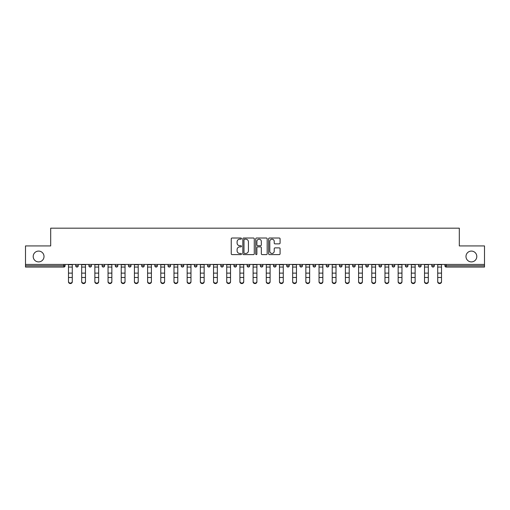 <?xml version="1.0" encoding="UTF-8"?>
<svg xmlns="http://www.w3.org/2000/svg" width="510" height="510" viewBox="0 0 510 510"><rect width="100%" height="100%" fill="white"/><g stroke="black" fill="none" stroke-linecap="round" stroke-linejoin="round"><path stroke-width="0.76" d="M44.013 256.498A5.412 5.412 0 0 1 38.601 261.904A5.412 5.412 0 0 1 33.195 256.498A5.412 5.412 0 0 1 38.601 251.086A5.412 5.412 0 0 1 44.013 256.498M476.805 256.498A5.412 5.412 0 0 1 471.399 261.904A5.412 5.412 0 0 1 465.987 256.498A5.412 5.412 0 0 1 471.399 251.086A5.412 5.412 0 0 1 476.805 256.498M241.479 238.597A0.58 0.58 0 0 0 240.892 238.011L232.082 238.011A0.829 0.829 0 0 0 231.247 238.846L231.247 253.776A0.829 0.829 0 0 0 232.082 254.605L240.892 254.605A0.58 0.58 0 0 0 241.479 254.025A0.58 0.58 0 0 0 240.892 253.444L239.751 253.444A2.652 2.652 0 0 1 237.099 250.792L237.099 249.549A2.652 2.652 0 0 1 239.751 246.891L240.892 246.891A0.58 0.58 0 0 0 241.479 246.311A0.58 0.58 0 0 0 240.892 245.731L239.751 245.731A2.652 2.652 0 0 1 237.099 243.072L237.099 241.829A2.652 2.652 0 0 1 239.751 239.177L240.892 239.177A0.58 0.58 0 0 0 241.479 238.597M279.25 243.863A0.829 0.829 0 0 0 280.079 243.034L280.079 238.846A0.829 0.829 0 0 0 279.25 238.011L269.458 238.011A0.829 0.829 0 0 0 268.63 238.846L268.63 253.776A0.829 0.829 0 0 0 269.458 254.605L279.25 254.605A0.829 0.829 0 0 0 280.079 253.776L280.079 248.714A0.829 0.829 0 0 0 279.25 247.885L275.056 247.885A0.829 0.829 0 0 0 274.227 248.714L274.227 251.226A2.218 2.218 0 0 1 272.008 253.444A2.218 2.218 0 0 1 269.79 251.226L269.79 241.396A2.218 2.218 0 0 1 272.008 239.177A2.218 2.218 0 0 1 274.227 241.396L274.227 243.034A0.829 0.829 0 0 0 275.056 243.863L279.25 243.863M25.5 264.441L25.5 245.928L50.688 245.928L50.688 228.18L459.312 228.18L459.312 245.928L484.5 245.928L484.5 264.441L25.5 264.441L25.5 265.793L63.795 265.793L63.795 264.441M254.273 238.846A0.829 0.829 0 0 0 253.444 238.011L243.652 238.011A0.829 0.829 0 0 0 242.824 238.846L242.824 253.776A0.829 0.829 0 0 0 243.652 254.605L253.444 254.605A0.829 0.829 0 0 0 254.273 253.776L254.273 238.846M256.555 238.011L266.347 238.011A0.829 0.829 0 0 1 267.176 238.846L267.176 253.776A0.829 0.829 0 0 1 266.347 254.605L262.159 254.605A0.829 0.829 0 0 1 261.324 253.776L261.324 247.72A0.829 0.829 0 0 0 260.495 246.891L257.716 246.891A0.829 0.829 0 0 0 256.887 247.72L256.887 254.025A0.58 0.58 0 0 1 256.307 254.605A0.58 0.58 0 0 1 255.727 254.025L255.727 238.846A0.829 0.829 0 0 1 256.555 238.011M63.795 267.061A1.269 1.269 0 0 0 65.063 265.793L63.795 265.793L63.795 267.061A1.269 1.269 0 0 0 65.063 265.793L65.063 264.441L65.063 265.793A1.269 1.269 0 0 1 63.795 267.061L25.5 267.061L25.5 265.793M484.5 264.441L484.5 267.061L446.205 267.061A1.269 1.269 0 0 1 444.937 265.793L444.937 264.441M75.709 265.793A1.269 1.269 0 0 0 76.978 267.061A1.269 1.269 0 0 0 78.247 265.793L78.247 264.441L78.247 265.793L75.709 265.793A1.269 1.269 0 0 0 76.978 267.061A1.269 1.269 0 0 1 75.709 265.793L75.709 264.441M88.899 264.441L88.899 265.793L88.899 264.441M91.437 264.441L91.437 265.793L91.437 264.441M104.62 264.441L104.62 265.793L102.083 265.793A1.269 1.269 0 0 0 103.352 267.061A1.269 1.269 0 0 1 102.083 265.793L102.083 264.441M115.273 264.441L115.273 265.793L115.273 264.441M117.81 264.441L117.81 265.793A1.269 1.269 0 0 1 116.541 267.061A1.269 1.269 0 0 1 115.273 265.793A1.269 1.269 0 0 0 116.541 267.061A1.269 1.269 0 0 0 117.81 265.793A1.269 1.269 0 0 1 116.541 267.061A1.269 1.269 0 0 1 115.273 265.793L117.81 265.793M128.456 265.793A1.269 1.269 0 0 0 129.725 267.061A1.269 1.269 0 0 0 130.993 265.793A1.269 1.269 0 0 1 129.725 267.061A1.269 1.269 0 0 0 130.993 265.793L130.993 264.441L130.993 265.793L128.456 265.793A1.269 1.269 0 0 0 129.725 267.061A1.269 1.269 0 0 1 128.456 265.793L128.456 264.441M144.183 264.441L144.183 265.793A1.269 1.269 0 0 1 142.915 267.061A1.269 1.269 0 0 1 141.646 265.793L141.646 264.441M157.367 264.441L157.367 265.793A1.269 1.269 0 0 1 156.098 267.061A1.269 1.269 0 0 1 154.83 265.793L154.83 264.441M170.557 264.441L170.557 265.793A1.269 1.269 0 0 1 169.288 267.061A1.269 1.269 0 0 1 168.019 265.793L168.019 264.441M183.74 264.441L183.74 265.793A1.269 1.269 0 0 1 182.472 267.061A1.269 1.269 0 0 1 181.203 265.793L181.203 264.441M194.393 264.441L194.393 265.793L194.393 264.441M196.93 264.441L196.93 265.793A1.269 1.269 0 0 1 195.661 267.061A1.269 1.269 0 0 1 194.393 265.793L196.93 265.793A1.269 1.269 0 0 1 195.661 267.061M210.114 264.441L210.114 265.793A1.269 1.269 0 0 1 208.845 267.061A1.269 1.269 0 0 1 207.576 265.793L207.576 264.441M220.766 264.441L220.766 265.793L220.766 264.441M223.303 264.441L223.303 265.793A1.269 1.269 0 0 1 222.035 267.061A1.269 1.269 0 0 1 220.766 265.793L223.303 265.793A1.269 1.269 0 0 1 222.035 267.061M236.487 264.441L236.487 265.793L233.95 265.793A1.269 1.269 0 0 0 235.218 267.061A1.269 1.269 0 0 1 233.95 265.793L233.95 264.441M249.677 264.441L249.677 265.793A1.269 1.269 0 0 1 248.408 267.061A1.269 1.269 0 0 1 247.14 265.793L247.14 264.441M261.592 267.061A1.269 1.269 0 0 0 262.86 265.793L262.86 264.441L262.86 265.793A1.269 1.269 0 0 1 261.592 267.061A1.269 1.269 0 0 1 260.323 265.793L260.323 264.441M274.782 267.061A1.269 1.269 0 0 0 276.05 265.793L276.05 264.441L276.05 265.793A1.269 1.269 0 0 1 274.782 267.061A1.269 1.269 0 0 1 273.513 265.793L273.513 264.441M289.234 264.441L289.234 265.793A1.269 1.269 0 0 1 287.965 267.061A1.269 1.269 0 0 1 286.697 265.793L286.697 264.441M302.424 264.441L302.424 265.793A1.269 1.269 0 0 1 301.155 267.061A1.269 1.269 0 0 1 299.886 265.793L299.886 264.441M315.607 264.441L315.607 265.793A1.269 1.269 0 0 1 314.338 267.061A1.269 1.269 0 0 1 313.07 265.793L313.07 264.441M326.26 264.441L326.26 265.793L326.26 264.441M328.797 264.441L328.797 265.793A1.269 1.269 0 0 1 327.528 267.061A1.269 1.269 0 0 1 326.26 265.793L328.797 265.793A1.269 1.269 0 0 1 327.528 267.061A1.269 1.269 0 0 0 328.797 265.793M339.443 264.441L339.443 265.793L339.443 264.441M341.981 264.441L341.981 265.793L341.981 264.441M352.633 264.441L352.633 265.793L352.633 264.441M355.17 264.441L355.17 265.793A1.269 1.269 0 0 1 353.902 267.061A1.269 1.269 0 0 1 352.633 265.793A1.269 1.269 0 0 0 353.902 267.061A1.269 1.269 0 0 1 352.633 265.793L355.17 265.793A1.269 1.269 0 0 1 353.902 267.061M365.817 264.441L365.817 265.793L365.817 264.441M368.354 264.441L368.354 265.793L368.354 264.441M381.544 264.441L381.544 265.793A1.269 1.269 0 0 1 380.275 267.061A1.269 1.269 0 0 1 379.006 265.793L379.006 264.441M394.727 264.441L394.727 265.793L392.19 265.793A1.269 1.269 0 0 0 393.459 267.061A1.269 1.269 0 0 1 392.19 265.793L392.19 264.441M407.917 264.441L407.917 265.793A1.269 1.269 0 0 1 406.648 267.061A1.269 1.269 0 0 1 405.38 265.793L405.38 264.441M418.563 264.441L418.563 265.793L418.563 264.441M421.101 264.441L421.101 265.793L421.101 264.441M434.29 264.441L434.29 265.793A1.269 1.269 0 0 1 433.022 267.061A1.269 1.269 0 0 1 431.753 265.793L431.753 264.441M90.168 267.061A1.269 1.269 0 0 1 88.899 265.793L91.437 265.793A1.269 1.269 0 0 1 90.168 267.061A1.269 1.269 0 0 0 91.437 265.793A1.269 1.269 0 0 1 90.168 267.061M104.62 265.793A1.269 1.269 0 0 1 103.352 267.061A1.269 1.269 0 0 0 104.62 265.793A1.269 1.269 0 0 1 103.352 267.061A1.269 1.269 0 0 1 102.083 265.793M235.218 267.061A1.269 1.269 0 0 0 236.487 265.793A1.269 1.269 0 0 1 235.218 267.061A1.269 1.269 0 0 1 233.95 265.793M301.155 267.061A1.269 1.269 0 0 0 302.424 265.793A1.269 1.269 0 0 1 301.155 267.061M340.712 267.061A1.269 1.269 0 0 1 339.443 265.793L341.981 265.793A1.269 1.269 0 0 1 340.712 267.061A1.269 1.269 0 0 0 341.981 265.793M367.085 267.061A1.269 1.269 0 0 1 365.817 265.793A1.269 1.269 0 0 0 367.085 267.061A1.269 1.269 0 0 0 368.354 265.793A1.269 1.269 0 0 1 367.085 267.061A1.269 1.269 0 0 1 365.817 265.793L368.354 265.793A1.269 1.269 0 0 1 367.085 267.061M393.459 267.061A1.269 1.269 0 0 0 394.727 265.793A1.269 1.269 0 0 1 393.459 267.061A1.269 1.269 0 0 1 392.19 265.793M419.832 267.061A1.269 1.269 0 0 1 418.563 265.793A1.269 1.269 0 0 0 419.832 267.061A1.269 1.269 0 0 0 421.101 265.793A1.269 1.269 0 0 1 419.832 267.061A1.269 1.269 0 0 1 418.563 265.793L421.101 265.793M446.205 264.441L446.205 267.061A1.269 1.269 0 0 1 444.937 265.793L484.5 265.793M244.564 239.177A0.58 0.58 0 0 0 243.984 239.757L243.984 252.864A0.58 0.58 0 0 0 244.564 253.444L245.769 253.444A2.652 2.652 0 0 0 248.427 250.792L248.427 241.829A2.652 2.652 0 0 0 245.769 239.177L244.564 239.177M261.324 241.434A2.218 2.218 0 0 0 259.106 239.215A2.218 2.218 0 0 0 256.887 241.434L256.887 244.902A0.829 0.829 0 0 0 257.716 245.731L260.495 245.731A0.829 0.829 0 0 0 261.324 244.902L261.324 241.434M68.487 277.937L68.487 281.361A1.9 1.728 0 0 0 72.286 281.361L72.286 281.82A1.9 1.728 180 0 1 70.386 283.547A1.9 1.728 180 0 1 68.487 281.82M72.286 281.361L72.286 264.441M68.487 281.361L68.487 264.441M81.67 277.937L81.67 281.361A1.9 1.728 0 0 0 85.476 281.361L85.476 281.82A1.9 1.728 180 0 1 83.57 283.547A1.9 1.728 180 0 1 81.67 281.82M94.86 277.937L94.86 281.361A1.9 1.728 0 0 0 98.659 281.361L98.659 281.82A1.9 1.728 180 0 1 96.76 283.547A1.9 1.728 180 0 1 94.86 281.82M108.043 277.937L108.043 281.361A1.9 1.728 0 0 0 111.849 281.361L111.849 281.82A1.9 1.728 180 0 1 109.943 283.547A1.9 1.728 180 0 1 108.043 281.82M121.233 277.937L121.233 281.361A1.9 1.728 0 0 0 125.033 281.361L125.033 281.82A1.9 1.728 180 0 1 123.133 283.547A1.9 1.728 180 0 1 121.233 281.82M134.417 277.937L134.417 281.361A1.9 1.728 0 0 0 138.223 281.361L138.223 281.82A1.9 1.728 180 0 1 136.317 283.547A1.9 1.728 180 0 1 134.417 281.82M85.476 281.361L85.476 264.441M81.67 281.361L81.67 264.441M98.659 281.361L98.659 264.441M94.86 281.361L94.86 264.441M111.849 281.361L111.849 264.441M108.043 281.361L108.043 264.441M125.033 281.361L125.033 264.441M121.233 281.361L121.233 264.441M138.223 281.361L138.223 264.441M134.417 281.361L134.417 264.441M147.607 277.937L147.607 281.361A1.9 1.728 0 0 0 151.406 281.361L151.406 281.82A1.9 1.728 180 0 1 149.506 283.547A1.9 1.728 180 0 1 147.607 281.82M151.406 281.361L151.406 264.441M147.607 281.361L147.607 264.441M160.79 277.937L160.79 281.361A1.9 1.728 0 0 0 164.596 281.361L164.596 281.82A1.9 1.728 180 0 1 162.69 283.547A1.9 1.728 180 0 1 160.79 281.82M164.596 281.361L164.596 264.441M160.79 281.361L160.79 264.441M173.98 277.937L173.98 281.361A1.9 1.728 0 0 0 177.78 281.361L177.78 281.82A1.9 1.728 180 0 1 175.88 283.547A1.9 1.728 180 0 1 173.98 281.82M177.78 281.361L177.78 264.441M173.98 281.361L173.98 264.441M187.164 277.937L187.164 281.361A1.9 1.728 0 0 0 190.969 281.361L190.969 281.82A1.9 1.728 180 0 1 189.063 283.547A1.9 1.728 180 0 1 187.164 281.82M190.969 281.361L190.969 264.441M187.164 281.361L187.164 264.441M200.353 277.937L200.353 281.361A1.9 1.728 0 0 0 204.153 281.361L204.153 281.82A1.9 1.728 180 0 1 202.253 283.547A1.9 1.728 180 0 1 200.353 281.82M204.153 281.361L204.153 264.441M200.353 281.361L200.353 264.441M213.537 277.937L213.537 281.361A1.9 1.728 0 0 0 217.343 281.361L217.343 281.82A1.9 1.728 180 0 1 215.437 283.547A1.9 1.728 180 0 1 213.537 281.82M217.343 281.361L217.343 264.441M213.537 281.361L213.537 264.441M226.727 277.937L226.727 281.361A1.9 1.728 0 0 0 230.526 281.361L230.526 281.82A1.9 1.728 180 0 1 228.627 283.547A1.9 1.728 180 0 1 226.727 281.82M230.526 281.361L230.526 264.441M226.727 281.361L226.727 264.441M239.91 277.937L239.91 281.361A1.9 1.728 0 0 0 243.716 281.361L243.716 281.82A1.9 1.728 180 0 1 241.81 283.547A1.9 1.728 180 0 1 239.91 281.82M243.716 281.361L243.716 264.441M239.91 281.361L239.91 264.441M253.1 277.937L253.1 281.361A1.9 1.728 0 0 0 256.9 281.361L256.9 281.82A1.9 1.728 180 0 1 255 283.547A1.9 1.728 180 0 1 253.1 281.82M256.9 281.361L256.9 264.441M253.1 281.361L253.1 264.441M266.284 277.937L266.284 281.361A1.9 1.728 0 0 0 270.09 281.361L270.09 281.82A1.9 1.728 180 0 1 268.19 283.547A1.9 1.728 180 0 1 266.284 281.82M270.09 281.82L270.09 264.441M266.284 281.361L266.284 264.441M279.474 277.937L279.474 281.361A1.9 1.728 0 0 0 283.273 281.361L283.273 281.82A1.9 1.728 180 0 1 281.373 283.547A1.9 1.728 180 0 1 279.474 281.82M283.273 281.361L283.273 264.441M279.474 281.361L279.474 264.441M292.657 277.937L292.657 281.361A1.9 1.728 0 0 0 296.463 281.361L296.463 281.82A1.9 1.728 180 0 1 294.563 283.547A1.9 1.728 180 0 1 292.657 281.82M296.463 281.361L296.463 264.441M292.657 281.361L292.657 264.441M305.847 277.937L305.847 281.361A1.9 1.728 0 0 0 309.647 281.361L309.647 281.82A1.9 1.728 180 0 1 307.747 283.547A1.9 1.728 180 0 1 305.847 281.82M309.647 281.361L309.647 264.441M305.847 281.361L305.847 264.441M319.03 277.937L319.03 281.361A1.9 1.728 0 0 0 322.836 281.361L322.836 281.82A1.9 1.728 180 0 1 320.937 283.547A1.9 1.728 180 0 1 319.03 281.82M322.836 281.361L322.836 264.441M319.03 281.361L319.03 264.441M332.22 277.937L332.22 281.361A1.9 1.728 0 0 0 336.02 281.361L336.02 281.82A1.9 1.728 180 0 1 334.12 283.547A1.9 1.728 180 0 1 332.22 281.82M336.02 281.361L336.02 264.441M332.22 281.361L332.22 264.441M345.404 277.937L345.404 281.361A1.9 1.728 0 0 0 349.21 281.361L349.21 281.82A1.9 1.728 180 0 1 347.31 283.547A1.9 1.728 180 0 1 345.404 281.82M349.21 281.361L349.21 264.441M345.404 281.361L345.404 264.441M358.594 277.937L358.594 281.361A1.9 1.728 0 0 0 362.393 281.361L362.393 281.82A1.9 1.728 180 0 1 360.493 283.547A1.9 1.728 180 0 1 358.594 281.82M362.393 281.361L362.393 264.441M358.594 281.361L358.594 264.441M371.777 277.937L371.777 281.361A1.9 1.728 0 0 0 375.583 281.361L375.583 281.82A1.9 1.728 180 0 1 373.683 283.547A1.9 1.728 180 0 1 371.777 281.82M375.583 281.82L375.583 264.441M371.777 281.361L371.777 264.441M384.967 277.937L384.967 281.361A1.9 1.728 0 0 0 388.767 281.361L388.767 281.82A1.9 1.728 180 0 1 386.867 283.547A1.9 1.728 180 0 1 384.967 281.82M388.767 281.82L388.767 264.441M384.967 281.361L384.967 264.441M398.151 277.937L398.151 281.361A1.9 1.728 0 0 0 401.956 281.361L401.956 281.82A1.9 1.728 180 0 1 400.057 283.547A1.9 1.728 180 0 1 398.151 281.82M401.956 281.361L401.956 264.441M398.151 281.361L398.151 264.441M411.34 277.937L411.34 281.361A1.9 1.728 0 0 0 415.14 281.361L415.14 281.82A1.9 1.728 180 0 1 413.24 283.547A1.9 1.728 180 0 1 411.34 281.82M415.14 281.361L415.14 264.441M411.34 281.361L411.34 264.441M424.524 277.937L424.524 281.361A1.9 1.728 0 0 0 428.33 281.361L428.33 281.82A1.9 1.728 180 0 1 426.43 283.547A1.9 1.728 180 0 1 424.524 281.82M428.33 281.361L428.33 264.441M424.524 281.361L424.524 264.441M437.714 277.937L437.714 281.361A1.9 1.728 0 0 0 441.513 281.361L441.513 281.82A1.9 1.728 180 0 1 439.614 283.547A1.9 1.728 180 0 1 437.714 281.82M441.513 281.361L441.513 264.441M437.714 281.361L437.714 264.441M76.978 267.061A1.269 1.269 0 0 0 78.247 265.793M142.915 267.061A1.269 1.269 0 0 0 144.183 265.793L141.646 265.793M156.098 267.061A1.269 1.269 0 0 0 157.367 265.793L154.83 265.793M169.288 267.061A1.269 1.269 0 0 0 170.557 265.793L168.019 265.793M182.472 267.061A1.269 1.269 0 0 0 183.74 265.793L181.203 265.793M208.845 267.061A1.269 1.269 0 0 0 210.114 265.793L207.576 265.793M248.408 267.061A1.269 1.269 0 0 0 249.677 265.793L247.14 265.793M262.86 265.793L260.323 265.793M276.05 265.793L273.513 265.793M287.965 267.061A1.269 1.269 0 0 0 289.234 265.793L286.697 265.793M302.424 265.793L299.886 265.793M314.338 267.061A1.269 1.269 0 0 0 315.607 265.793L313.07 265.793M380.275 267.061A1.269 1.269 0 0 0 381.544 265.793L379.006 265.793M406.648 267.061A1.269 1.269 0 0 0 407.917 265.793L405.38 265.793M433.022 267.061A1.269 1.269 0 0 0 434.29 265.793L431.753 265.793M446.205 267.061A1.269 1.269 0 0 1 444.937 265.793M68.487 273.111L72.286 273.111M68.487 277.478L72.286 277.478M68.487 267.061L72.286 267.061M68.487 264.696L72.286 264.696M81.67 273.111L85.476 273.111M81.67 277.478L85.476 277.478M81.67 267.061L85.476 267.061M81.67 264.696L85.476 264.696M94.86 273.111L98.659 273.111M94.86 277.478L98.659 277.478M94.86 267.061L98.659 267.061M94.86 264.696L98.659 264.696M108.043 273.111L111.849 273.111M108.043 277.478L111.849 277.478M108.043 267.061L111.849 267.061M108.043 264.696L111.849 264.696M121.233 273.111L125.033 273.111M121.233 277.478L125.033 277.478M121.233 267.061L125.033 267.061M121.233 264.696L125.033 264.696M134.417 273.111L138.223 273.111M134.417 277.478L138.223 277.478M134.417 267.061L138.223 267.061M134.417 264.696L138.223 264.696M147.607 273.111L151.406 273.111M147.607 277.478L151.406 277.478M147.607 267.061L151.406 267.061M147.607 264.696L151.406 264.696M160.79 273.111L164.596 273.111M160.79 277.478L164.596 277.478M160.79 267.061L164.596 267.061M160.79 264.696L164.596 264.696M173.98 273.111L177.78 273.111M173.98 277.478L177.78 277.478M173.98 267.061L177.78 267.061M173.98 264.696L177.78 264.696M187.164 273.111L190.969 273.111M187.164 277.478L190.969 277.478M187.164 267.061L190.969 267.061M187.164 264.696L190.969 264.696M200.353 273.111L204.153 273.111M200.353 277.478L204.153 277.478M200.353 267.061L204.153 267.061M200.353 264.696L204.153 264.696M213.537 273.111L217.343 273.111M213.537 277.478L217.343 277.478M213.537 267.061L217.343 267.061M213.537 264.696L217.343 264.696M226.727 273.111L230.526 273.111M226.727 277.478L230.526 277.478M226.727 267.061L230.526 267.061M226.727 264.696L230.526 264.696M239.91 273.111L243.716 273.111M239.91 277.478L243.716 277.478M239.91 267.061L243.716 267.061M239.91 264.696L243.716 264.696M253.1 273.111L256.9 273.111M253.1 277.478L256.9 277.478M253.1 267.061L256.9 267.061M253.1 264.696L256.9 264.696M266.284 273.111L270.09 273.111M266.284 277.478L270.09 277.478M266.284 267.061L270.09 267.061M266.284 264.696L270.09 264.696M279.474 273.111L283.273 273.111M279.474 277.478L283.273 277.478M279.474 267.061L283.273 267.061M279.474 264.696L283.273 264.696M292.657 273.111L296.463 273.111M292.657 277.478L296.463 277.478M292.657 267.061L296.463 267.061M292.657 264.696L296.463 264.696M305.847 273.111L309.647 273.111M305.847 277.478L309.647 277.478M305.847 267.061L309.647 267.061M305.847 264.696L309.647 264.696M319.03 273.111L322.836 273.111M319.03 277.478L322.836 277.478M319.03 267.061L322.836 267.061M319.03 264.696L322.836 264.696M332.22 273.111L336.02 273.111M332.22 277.478L336.02 277.478M332.22 267.061L336.02 267.061M332.22 264.696L336.02 264.696M345.404 273.111L349.21 273.111M345.404 277.478L349.21 277.478M345.404 267.061L349.21 267.061M345.404 264.696L349.21 264.696M358.594 273.111L362.393 273.111M358.594 277.478L362.393 277.478M358.594 267.061L362.393 267.061M358.594 264.696L362.393 264.696M371.777 273.111L375.583 273.111M371.777 277.478L375.583 277.478M371.777 267.061L375.583 267.061M371.777 264.696L375.583 264.696M384.967 273.111L388.767 273.111M384.967 277.478L388.767 277.478M384.967 267.061L388.767 267.061M384.967 264.696L388.767 264.696M398.151 273.111L401.956 273.111M398.151 277.478L401.956 277.478M398.151 267.061L401.956 267.061M398.151 264.696L401.956 264.696M411.34 273.111L415.14 273.111M411.34 277.478L415.14 277.478M411.34 267.061L415.14 267.061M411.34 264.696L415.14 264.696M424.524 273.111L428.33 273.111M424.524 277.478L428.33 277.478M424.524 267.061L428.33 267.061M424.524 264.696L428.33 264.696M437.714 273.111L441.513 273.111M437.714 277.478L441.513 277.478M437.714 267.061L441.513 267.061M437.714 264.696L441.513 264.696"/></g></svg>
